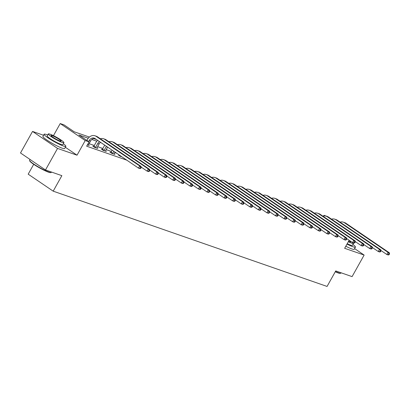 <?xml version="1.0" encoding="UTF-8"?>
<svg xmlns="http://www.w3.org/2000/svg" width="410" height="410" viewBox="0 0 410 410"><rect width="100%" height="100%" fill="white"/><g stroke="black" fill="none" stroke-linecap="round" stroke-linejoin="round"><path stroke-width="0.61" d="M323.603 216.014L323.987 215.322L327.831 216.659L331.5 219.15M33.697 164.313L28.187 174.178L53.192 191.162L327.062 286.441L335.734 270.928L352.087 276.617L364.131 255.071L354.588 248.593M53.192 191.162L61.859 175.654L45.505 169.965L20.5 152.976L32.539 131.431L57.543 148.42L77.029 155.195L85.218 140.548L60.214 123.559L64.052 124.896L74.189 131.784L89.385 137.068M43.562 135.264L32.539 131.431M53.443 135.669L60.214 123.559M45.505 169.965L57.543 148.42M88.252 138.242L78.92 134.998L89.057 141.886L86.648 146.191L126.823 160.166M116.686 153.284L114.754 152.607M111.428 151.454L106.19 149.629M102.869 148.471L97.626 146.652M94.305 145.494L89.067 143.674M87.412 144.833L89.216 145.463L88.391 144.904M93.685 146.457L92.793 146.144L94.484 147.292L97.775 148.44L96.955 147.882M102.249 149.435L101.357 149.122L103.043 150.27L106.339 151.418L105.519 150.859M110.808 152.412L109.916 152.105L111.607 153.253L114.902 154.396L114.077 153.837M119.371 155.39L118.48 155.083L120.171 156.23L121.924 156.84M349.141 240.25L344.646 248.296L364.131 255.071M89.057 141.886L85.218 140.548M324.904 215.947L323.987 215.322M93.603 138.534L96.432 139.518M101.162 142.736L100.363 142.454M96.816 141.224L91.804 139.477M77.029 155.195L65.349 147.262M88.324 145.15L90.554 141.014A4.976 4.038 109.2 0 1 94.853 138.452M88.601 141.573L89.18 140.538A4.976 4.038 109.2 0 1 94.192 138.134A4.976 4.038 109.2 0 1 94.966 138.524L138.518 168.115L139.723 165.958L96.171 136.371A7.462 6.058 -70.8 0 0 95.012 135.787A7.462 6.058 -70.8 0 0 87.489 139.39L86.91 140.425M140.722 168.397L139.892 168.592L138.518 168.115L140.722 168.397L141.204 167.536L140.656 167.347L140.174 168.208M140.656 167.347L139.723 165.958L141.096 166.439L97.544 136.848A7.462 6.058 -70.8 0 0 96.381 136.263L95.012 135.787M141.096 166.439L141.204 167.536M51.127 172.513L50.727 172.625A12.136 1.507 -150.8 0 1 48.549 172.185A12.136 1.507 -150.8 0 1 37.033 166.434A12.136 1.507 -150.8 0 1 29.699 160.874L29.587 160.474A12.438 1.543 29.2 0 0 37.1 166.168A12.438 1.543 29.2 0 0 48.898 172.062A12.438 1.543 29.2 0 0 51.127 172.513A12.438 1.543 29.2 0 0 51.306 172.395L51.496 172.046M30.043 159.459L29.592 160.259A12.438 1.543 29.2 0 0 29.587 160.474M47.703 134.998A12.438 1.543 29.2 0 0 46.545 134.562A12.438 1.543 29.2 0 0 44.136 134.234A12.438 1.543 29.2 0 0 51.004 139.754A12.438 1.543 29.2 0 0 63.442 146.037A12.438 1.543 29.2 0 0 65.851 146.365A12.438 1.543 29.2 0 0 63.335 143.731M44.136 134.234L42.932 136.386A12.438 1.543 29.2 0 0 49.8 141.911A12.438 1.543 29.2 0 0 62.238 148.195A12.438 1.543 29.2 0 0 64.647 148.522L65.851 146.365M63.919 142.685L62.812 144.668A8.953 1.112 -150.8 0 1 61.075 144.433A8.953 1.112 -150.8 0 1 52.121 139.907A8.953 1.112 -150.8 0 1 47.176 135.93L48.288 133.947A8.953 1.112 29.2 0 0 53.228 137.924A8.953 1.112 29.2 0 0 62.187 142.449A8.953 1.112 29.2 0 0 63.919 142.685A8.953 1.112 29.2 0 0 58.978 138.708A8.953 1.112 29.2 0 0 50.02 134.188A8.953 1.112 29.2 0 0 48.288 133.947M60.024 140.978A5.771 0.717 29.2 0 0 61.141 141.132A5.771 0.717 29.2 0 0 57.953 138.57A5.771 0.717 29.2 0 0 52.183 135.654A5.771 0.717 29.2 0 0 51.065 135.5A5.771 0.717 29.2 0 0 54.248 138.067A5.771 0.717 29.2 0 0 60.024 140.978M335.39 271.538A12.438 1.543 29.2 0 0 338.465 272.799A12.438 1.543 29.2 0 0 340.695 273.25L340.295 273.357A12.136 1.507 -150.8 0 1 338.122 272.922A12.136 1.507 -150.8 0 1 335.267 271.758M346.998 244.088A12.438 1.543 29.2 0 0 353.01 246.774A12.438 1.543 29.2 0 0 355.424 247.102A12.438 1.543 29.2 0 0 352.902 244.468M345.794 246.241A12.438 1.543 29.2 0 0 351.811 248.926A12.438 1.543 29.2 0 0 354.219 249.259L355.424 247.102M348.331 241.705A8.953 1.112 29.2 0 0 351.754 243.186A8.953 1.112 29.2 0 0 353.492 243.422L352.38 245.405A8.953 1.112 -150.8 0 1 350.647 245.17A8.953 1.112 -150.8 0 1 347.224 243.683M348.551 241.305A5.771 0.717 29.2 0 0 349.592 241.715A5.771 0.717 29.2 0 0 350.709 241.869A5.771 0.717 29.2 0 0 349.1 240.327M340.695 273.25A12.438 1.543 29.2 0 0 340.874 273.127L341.069 272.783M353.492 243.422A8.953 1.112 29.2 0 0 353.164 242.787M96.888 148.128L99.112 143.992A4.976 4.038 109.2 0 1 100.542 142.311M93.521 146.642L93.905 146.211L95.597 147.359L97.744 143.515A4.976 4.038 109.2 0 1 99.497 141.604M97.626 140.333A7.462 6.058 -70.8 0 0 96.053 142.367L93.905 146.211M149.281 171.38L149.763 170.514L149.214 170.324L148.733 171.185L149.281 171.38L148.456 171.57L147.082 171.093L148.287 168.94L104.734 139.349A7.462 6.058 -70.8 0 0 103.571 138.764A7.462 6.058 -70.8 0 0 100.317 138.734M141.158 167.07L147.082 171.093L148.733 171.185M149.214 170.324L148.287 168.94L149.66 169.417L106.103 139.825A7.462 6.058 -70.8 0 0 104.945 139.241L103.571 138.764M149.66 169.417L149.763 170.514M105.447 151.105L107.599 147.108M102.085 149.619L102.469 149.189L104.155 150.337L106.303 146.498A4.976 4.038 109.2 0 1 106.415 146.303M104.724 145.155A7.462 6.058 -70.8 0 0 104.611 145.35L102.469 149.189M157.845 174.358L158.327 173.497L157.778 173.302L157.296 174.163L157.845 174.358L157.015 174.547L155.646 174.071L156.851 171.918L113.293 142.326A7.462 6.058 -70.8 0 0 112.135 141.742A7.462 6.058 -70.8 0 0 108.881 141.711M149.722 170.047L155.646 174.071L157.296 174.163M157.778 173.302L156.851 171.918L158.219 172.395L114.667 142.803A7.462 6.058 -70.8 0 0 113.508 142.219L112.135 141.742M158.219 172.395L158.327 173.497M114.011 154.088L115.01 152.146M110.644 152.597L111.028 152.166L112.719 153.314L113.826 151.336M112.135 150.188L111.028 152.166M166.409 177.335L166.89 176.474L166.337 176.285L165.86 177.146L166.409 177.335L165.578 177.53L164.205 177.048L165.409 174.896L121.857 145.304A7.462 6.058 -70.8 0 0 120.694 144.72A7.462 6.058 -70.8 0 0 117.444 144.689M158.28 173.025L164.205 177.048L165.86 177.146M166.337 176.285L165.409 174.896L166.783 175.372L123.231 145.786A7.462 6.058 -70.8 0 0 122.067 145.201L120.694 144.72M166.783 175.372L166.89 176.474M119.207 155.575L119.53 155.216M174.967 180.313L175.449 179.452L174.901 179.262L174.419 180.123L174.967 180.313L174.142 180.508L172.769 180.031L173.973 177.873L130.421 148.287A7.462 6.058 -70.8 0 0 129.258 147.702A7.462 6.058 -70.8 0 0 126.003 147.667M166.844 176.003L172.769 180.031L174.419 180.123M174.901 179.262L173.973 177.873L175.347 178.35L131.789 148.763A7.462 6.058 -70.8 0 0 130.631 148.179L129.258 147.702M175.347 178.35L175.449 179.452M183.531 183.29L184.013 182.429L183.465 182.24L182.983 183.101L183.531 183.29L182.701 183.485L181.333 183.009L182.532 180.851L138.98 151.264A7.462 6.058 -70.8 0 0 137.821 150.68A7.462 6.058 -70.8 0 0 134.567 150.649M175.403 178.98L181.333 183.009L182.983 183.101M183.465 182.24L182.532 180.851L183.905 181.328L140.353 151.741A7.462 6.058 -70.8 0 0 139.19 151.157L137.821 150.68M183.905 181.328L184.013 182.429M192.095 186.268L192.572 185.407L192.023 185.217L191.542 186.078L192.095 186.268L191.265 186.463L189.891 185.986L191.096 183.834L147.544 154.242A7.462 6.058 -70.8 0 0 146.38 153.658A7.462 6.058 -70.8 0 0 143.126 153.627M183.967 181.958L189.891 185.986L191.542 186.078M192.023 185.217L191.096 183.834L192.469 184.31L148.917 154.719A7.462 6.058 -70.8 0 0 147.754 154.134L146.38 153.658M192.469 184.31L192.572 185.407M200.654 189.251L201.136 188.385L200.587 188.195L200.106 189.056L200.654 189.251L199.829 189.44L198.455 188.964L199.66 186.811L156.102 157.22A7.462 6.058 -70.8 0 0 154.944 156.635A7.462 6.058 -70.8 0 0 151.69 156.605M192.531 184.941L198.455 188.964L200.106 189.056M200.587 188.195L199.66 186.811L201.028 187.288L157.476 157.696A7.462 6.058 -70.8 0 0 156.318 157.112L154.944 156.635M201.028 187.288L201.136 188.385M209.218 192.228L209.7 191.367L209.151 191.173L208.669 192.039L209.218 192.228L208.388 192.418L207.014 191.941L208.218 189.789L164.666 160.197A7.462 6.058 -70.8 0 0 163.508 159.613A7.462 6.058 -70.8 0 0 160.254 159.582M201.09 187.918L207.014 191.941L208.669 192.039M209.151 191.173L208.218 189.789L209.592 190.266L166.04 160.679A7.462 6.058 -70.8 0 0 164.876 160.09L163.508 159.613M209.592 190.266L209.7 191.367M217.777 195.206L218.258 194.345L217.71 194.155L217.228 195.016L217.777 195.206L216.951 195.401L215.578 194.919L216.782 192.767L173.23 163.18A7.462 6.058 -70.8 0 0 172.067 162.596A7.462 6.058 -70.8 0 0 168.812 162.56M209.653 190.896L215.578 194.919L217.228 195.016M217.71 194.155L216.782 192.767L218.156 193.243L174.599 163.657A7.462 6.058 -70.8 0 0 173.44 163.072L172.067 162.596M218.156 193.243L218.258 194.345M226.34 198.184L226.822 197.323L226.274 197.133L225.792 197.994L226.34 198.184L225.51 198.378L224.142 197.902L225.346 195.744L181.789 166.158A7.462 6.058 -70.8 0 0 180.631 165.573A7.462 6.058 -70.8 0 0 177.376 165.543M218.217 193.874L224.142 197.902L225.792 197.994M226.274 197.133L225.346 195.744L226.715 196.221L183.162 166.634A7.462 6.058 -70.8 0 0 182.004 166.05L180.631 165.573M226.715 196.221L226.822 197.323M234.904 201.161L235.386 200.3L234.838 200.111L234.356 200.972L234.904 201.161L234.074 201.356L232.701 200.879L233.905 198.722L190.353 169.135A7.462 6.058 -70.8 0 0 189.195 168.551A7.462 6.058 -70.8 0 0 185.94 168.52M226.776 196.851L232.701 200.879L234.356 200.972M234.838 200.111L233.905 198.722L235.278 199.204L191.726 169.612A7.462 6.058 -70.8 0 0 190.563 169.028L189.195 168.551M235.278 199.204L235.386 200.3M243.463 204.144L243.945 203.278L243.396 203.088L242.915 203.949L243.463 204.144L242.638 204.334L241.264 203.857L242.469 201.705L198.917 172.113A7.462 6.058 -70.8 0 0 197.753 171.529A7.462 6.058 -70.8 0 0 194.499 171.498M235.34 199.834L241.264 203.857L242.915 203.949M243.396 203.088L242.469 201.705L243.842 202.181L200.285 172.589A7.462 6.058 -70.8 0 0 199.127 172.005L197.753 171.529M243.842 202.181L243.945 203.278M252.027 207.122L252.509 206.261L251.96 206.066L251.479 206.927L252.027 207.122L251.197 207.311L249.828 206.835L251.033 204.682L207.475 175.09A7.462 6.058 -70.8 0 0 206.317 174.506A7.462 6.058 -70.8 0 0 203.063 174.475M243.899 202.812L249.828 206.835L251.479 206.927M251.96 206.066L251.033 204.682L252.401 205.159L208.849 175.567A7.462 6.058 -70.8 0 0 207.691 174.983L206.317 174.506M252.401 205.159L252.509 206.261M260.591 210.099L261.073 209.238L260.519 209.044L260.037 209.91L260.591 210.099L259.761 210.289L258.387 209.812L259.591 207.66L216.039 178.068A7.462 6.058 -70.8 0 0 214.876 177.484A7.462 6.058 -70.8 0 0 211.621 177.453M252.463 205.789L258.387 209.812L260.037 209.91M260.519 209.044L259.591 207.66L260.965 208.136L217.413 178.55A7.462 6.058 -70.8 0 0 216.249 177.966L214.876 177.484M260.965 208.136L261.073 209.238M269.15 213.077L269.631 212.216L269.083 212.026L268.601 212.887L269.15 213.077L268.324 213.272L266.951 212.795L268.155 210.637L224.598 181.051A7.462 6.058 -70.8 0 0 223.44 180.467A7.462 6.058 -70.8 0 0 220.185 180.431M261.026 208.767L266.951 212.795L268.601 212.887M269.083 212.026L268.155 210.637L269.529 211.114L225.971 181.527A7.462 6.058 -70.8 0 0 224.813 180.943L223.44 180.467M269.529 211.114L269.631 212.216M277.713 216.055L278.195 215.194L277.647 215.004L277.165 215.865L277.713 216.055L276.883 216.249L275.515 215.773L276.714 213.615L233.162 184.028A7.462 6.058 -70.8 0 0 232.004 183.444A7.462 6.058 -70.8 0 0 228.749 183.413M269.585 211.744L275.515 215.773L277.165 215.865M277.647 215.004L276.714 213.615L278.088 214.092L234.535 184.505A7.462 6.058 -70.8 0 0 233.372 183.921L232.004 183.444M278.088 214.092L278.195 215.194M286.272 219.032L286.754 218.171L286.206 217.982L285.724 218.843L286.272 219.032L285.447 219.227L284.074 218.75L285.278 216.598L241.726 187.006A7.462 6.058 -70.8 0 0 240.562 186.422A7.462 6.058 -70.8 0 0 237.308 186.391M278.149 214.722L284.074 218.75L285.724 218.843M286.206 217.982L285.278 216.598L286.651 217.074L243.094 187.483A7.462 6.058 -70.8 0 0 241.936 186.898L240.562 186.422M286.651 217.074L286.754 218.171M294.836 222.015L295.318 221.149L294.769 220.959L294.288 221.82L294.836 222.015L294.006 222.205L292.637 221.728L293.842 219.575L250.284 189.984A7.462 6.058 -70.8 0 0 249.126 189.399A7.462 6.058 -70.8 0 0 245.872 189.369M286.713 217.705L292.637 221.728L294.288 221.82M294.769 220.959L293.842 219.575L295.21 220.052L251.658 190.46A7.462 6.058 -70.8 0 0 250.5 189.876L249.126 189.399M295.21 220.052L295.318 221.149M303.4 224.993L303.882 224.132L303.333 223.937L302.852 224.803L303.4 224.993L302.57 225.182L301.196 224.706L302.401 222.553L258.848 192.961A7.462 6.058 -70.8 0 0 257.69 192.377A7.462 6.058 -70.8 0 0 254.436 192.346M295.272 220.683L301.196 224.706L302.852 224.803M303.333 223.937L302.401 222.553L303.774 223.03L260.222 193.438A7.462 6.058 -70.8 0 0 259.058 192.854L257.69 192.377M303.774 223.03L303.882 224.132M311.959 227.97L312.44 227.109L311.892 226.92L311.41 227.781L311.959 227.97L311.134 228.165L309.76 227.683L310.964 225.531L267.412 195.944A7.462 6.058 -70.8 0 0 266.249 195.355A7.462 6.058 -70.8 0 0 262.994 195.324M303.836 223.66L309.76 227.683L311.41 227.781M311.892 226.92L310.964 225.531L312.338 226.007L268.781 196.421A7.462 6.058 -70.8 0 0 267.622 195.836L266.249 195.355M312.338 226.007L312.44 227.109M320.523 230.948L321.004 230.087L320.456 229.897L319.974 230.758L320.523 230.948L319.692 231.143L318.324 230.666L319.528 228.508L275.971 198.922A7.462 6.058 -70.8 0 0 274.813 198.337A7.462 6.058 -70.8 0 0 271.558 198.307M312.399 226.638L318.324 230.666L319.974 230.758M320.456 229.897L319.528 228.508L320.897 228.985L277.344 199.398A7.462 6.058 -70.8 0 0 276.186 198.814L274.813 198.337M320.897 228.985L321.004 230.087M329.087 233.925L329.568 233.064L329.015 232.875L328.538 233.736L329.087 233.925L328.256 234.12L326.883 233.644L328.087 231.486L284.535 201.899A7.462 6.058 -70.8 0 0 283.371 201.315A7.462 6.058 -70.8 0 0 280.122 201.284M320.958 229.615L326.883 233.644L328.538 233.736M329.015 232.875L328.087 231.486L329.461 231.968L285.908 202.376A7.462 6.058 -70.8 0 0 284.745 201.792L283.371 201.315M329.461 231.968L329.568 233.064M337.645 236.908L338.127 236.042L337.579 235.852L337.097 236.713L337.645 236.908L336.82 237.098L335.447 236.621L336.651 234.469L293.099 204.877A7.462 6.058 -70.8 0 0 291.935 204.293A7.462 6.058 -70.8 0 0 288.681 204.262M329.522 232.598L335.447 236.621L337.097 236.713M337.579 235.852L336.651 234.469L338.024 234.945L294.467 205.354A7.462 6.058 -70.8 0 0 293.309 204.769L291.935 204.293M338.024 234.945L338.127 236.042M346.209 239.886L346.691 239.025L346.142 238.83L345.661 239.691L346.209 239.886L345.379 240.075L344.01 239.599L345.21 237.446L301.657 207.855A7.462 6.058 -70.8 0 0 300.499 207.27A7.462 6.058 -70.8 0 0 297.245 207.24M338.081 235.576L344.01 239.599L345.661 239.691M346.142 238.83L345.21 237.446L346.583 237.923L303.031 208.331A7.462 6.058 -70.8 0 0 301.868 207.747L300.499 207.27M346.583 237.923L346.691 239.025M354.768 242.863L355.25 242.002L354.701 241.808L354.219 242.674L354.768 242.863L353.943 243.053L352.569 242.576L353.774 240.424L310.221 210.832A7.462 6.058 -70.8 0 0 309.058 210.248A7.462 6.058 -70.8 0 0 305.804 210.217M346.645 238.553L352.569 242.576L354.219 242.674M354.701 241.808L353.774 240.424L355.147 240.901L311.595 211.314A7.462 6.058 -70.8 0 0 310.431 210.73L309.058 210.248M355.147 240.901L355.25 242.002M363.332 245.841L363.813 244.98L363.265 244.79L362.783 245.651L363.332 245.841L362.507 246.036L361.133 245.554L362.337 243.402L318.78 213.815A7.462 6.058 -70.8 0 0 317.622 213.231A7.462 6.058 -70.8 0 0 314.367 213.195M355.209 241.531L361.133 245.554L362.783 245.651M363.265 244.79L362.337 243.402L363.706 243.878L320.154 214.292A7.462 6.058 -70.8 0 0 318.995 213.707L317.622 213.231M363.706 243.878L363.813 244.98M371.896 248.819L372.377 247.958L371.829 247.768L371.347 248.629L371.896 248.819L371.065 249.013L369.692 248.537L370.896 246.379L327.344 216.793A7.462 6.058 -70.8 0 0 326.186 216.208A7.462 6.058 -70.8 0 0 322.931 216.178M363.767 244.509L369.692 248.537L371.347 248.629M371.829 247.768L370.896 246.379L372.27 246.856L328.717 217.269A7.462 6.058 -70.8 0 0 327.554 216.685L326.186 216.208M372.27 246.856L372.377 247.958M380.454 251.796L380.936 250.935L380.388 250.746L379.906 251.607L380.454 251.796L379.629 251.991L378.256 251.514L379.46 249.357L335.908 219.77A7.462 6.058 -70.8 0 0 334.744 219.186A7.462 6.058 -70.8 0 0 331.49 219.155M372.331 247.486L378.256 251.514L379.906 251.607M380.388 250.746L379.46 249.357L380.834 249.839L337.276 220.247A7.462 6.058 -70.8 0 0 336.118 219.663L334.744 219.186M380.834 249.839L380.936 250.935M389.018 254.779L389.5 253.913L388.952 253.723L388.47 254.584L389.018 254.779L388.188 254.969L386.82 254.492L388.024 252.34L344.467 222.748A7.462 6.058 -70.8 0 0 343.308 222.164A7.462 6.058 -70.8 0 0 340.054 222.133M380.895 250.469L386.82 254.492L388.47 254.584M388.952 253.723L388.024 252.34L389.392 252.816L345.84 223.224A7.462 6.058 -70.8 0 0 344.682 222.64L343.308 222.164M389.392 252.816L389.5 253.913M89.18 140.538L90.554 141.014M96.171 136.371L97.544 136.848M97.744 143.515L99.112 143.992M104.734 139.349L106.103 139.825M106.303 146.498L107.112 146.775M113.293 142.326L114.667 142.803M121.857 145.304L123.231 145.786M130.421 148.287L131.789 148.763M138.98 151.264L140.353 151.741M147.544 154.242L148.917 154.719M156.102 157.22L157.476 157.696M164.666 160.197L166.04 160.679M173.23 163.18L174.599 163.657M181.789 166.158L183.162 166.634M190.353 169.135L191.726 169.612M198.917 172.113L200.285 172.589M207.475 175.09L208.849 175.567M216.039 178.068L217.413 178.55M224.598 181.051L225.971 181.527M233.162 184.028L234.535 184.505M241.726 187.006L243.094 187.483M250.284 189.984L251.658 190.46M258.848 192.961L260.222 193.438M267.412 195.944L268.781 196.421M275.971 198.922L277.344 199.398M284.535 201.899L285.908 202.376M293.099 204.877L294.467 205.354M301.657 207.855L303.031 208.331M310.221 210.832L311.595 211.314M318.78 213.815L320.154 214.292M327.344 216.793L328.717 217.269M335.908 219.77L337.276 220.247M344.467 222.748L345.84 223.224"/></g></svg>
